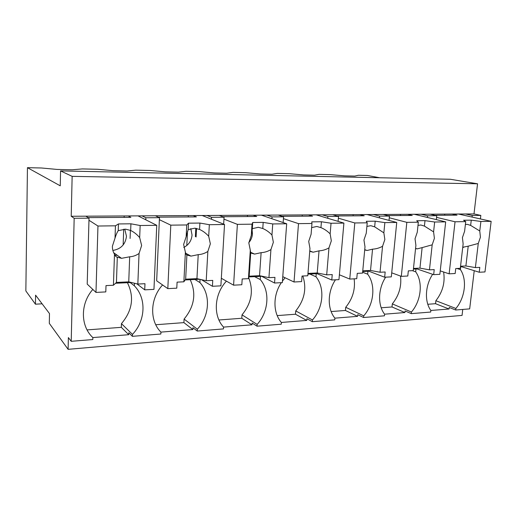 <?xml version="1.0" encoding="UTF-8"?>
<svg xmlns="http://www.w3.org/2000/svg" width="517" height="517" viewBox="0 0 517 517"><rect width="100%" height="100%" fill="white"/><g stroke="black" fill="none" stroke-linecap="round" stroke-linejoin="round"><path stroke-width="0.78" d="M35.44 304.196L35.583 295.162L49.49 313.58L49.309 323.358L68.102 349.33L68.38 337.582L71.21 341.31L74.17 218.271L71.21 216.268L72.147 176.355L60.56 170.894L60.25 185.823L27.446 167.67L25.85 290.942L35.44 304.196L42.11 303.809M27.446 167.67L41.541 167.993L57.129 169.434L72.154 169.77L82.3 168.93L97.687 169.279L113.049 170.681L127.085 170.998L135.797 170.158L150.201 170.487L165.343 171.851L178.488 172.142L185.92 171.308L199.439 171.618L214.348 172.943L226.685 173.221L232.98 172.387L245.685 172.684L260.374 173.97L271.968 174.229L277.248 173.408L289.21 173.68L303.673 174.94L314.594 175.185L318.963 174.365L330.253 174.623L344.484 175.851L354.791 176.077L358.346 175.269L367.477 175.483L379.665 177.751M68.102 349.33L462.056 315.415L462.754 309.437M430.855 310.465L449.066 309.004L449.241 307.486L455.716 310.013L469.675 308.875L474.231 270.688M334.893 318.162L357.602 316.346L357.751 314.711L363.587 317.509L384.435 315.816L384.596 314.187L404.914 312.546L405.082 310.976L411.267 313.632L430.693 312.048L430.861 310.478C424.373 301.682 425.097 285.539 432.658 274.294M281.371 322.459L306.762 320.417L306.904 318.731L312.32 321.684L334.757 319.855L334.9 318.175C327.203 308.914 327.358 291.898 335.455 279.813M160.929 332.114L192.847 329.555L192.944 327.739L197.248 331.054L223.46 328.915L223.57 327.106L252.005 324.812L252.122 323.06L257.033 326.182L281.248 324.211L281.377 322.466C272.905 312.888 272.782 295.226 281.326 282.663M92.84 337.575L128.739 334.699L128.811 332.806L132.391 336.334L160.852 334.014L160.936 332.127C149.361 320.753 149.982 298.535 162.577 284.957M71.21 341.31L92.795 339.553L92.853 337.588C80.348 326.059 80.174 303.699 92.834 289.43M74.17 218.271L89.021 218.168L85.874 216.184L473.999 213.928L477.546 183.793L72.147 176.355M138.013 215.88L156.748 225.322L140.152 225.515L130.917 223.803L118.458 223.939L115.44 225.813L97.959 226.019L95.981 292.422L87.205 284.098L89.021 218.168M71.21 216.268L85.874 216.184M60.56 170.894L450.339 179.27L477.546 183.793M465.481 213.98L472.26 215.473L480.829 215.415L473.999 213.928M480.829 215.415L480.409 218.943M455.716 310.013L455.897 308.468C465.138 297.579 467.297 279.658 460.408 269.583L460.725 266.843M449.066 309.004L435.534 303.692L435.863 300.713L455.897 308.468M427.798 304.274L435.534 303.692M411.267 313.632L411.435 312.035L392.313 303.886C398.995 295.543 401.728 286.263 400.513 276.059M404.914 312.546L392.002 306.962L392.313 303.886M381.21 307.777L392.002 306.962M363.587 317.509L363.742 315.861L345.718 307.285C352.665 298.761 355.476 289.281 354.139 278.831M357.602 316.346L345.434 310.471L345.718 307.285M331.145 311.544L345.434 310.471M312.32 321.684L312.455 319.971L295.743 310.93C304.532 299.989 306.891 288.344 302.813 276.007M306.762 320.417L295.485 314.226L295.743 310.93M277.209 315.603L295.485 314.226M257.033 326.182L257.156 324.411L242.014 314.853C251.546 303.124 253.776 290.767 248.69 277.791M252.005 324.812L241.788 318.265L242.014 314.853M218.937 319.984L241.788 318.265M197.248 331.054L197.352 329.206L184.084 319.079C194.444 306.484 196.492 293.365 190.217 279.716M192.847 329.555L183.903 322.621L184.084 319.079M155.766 324.741L183.903 322.621M132.391 336.334L132.468 334.409L121.45 323.648C132.455 310.53 134.439 296.887 127.395 282.702M128.739 334.699L121.314 327.332L121.45 323.648M87.069 329.904L121.314 327.332M421.071 214.238L427.559 215.789L436.755 215.725L430.202 214.187M202.212 215.505L224.527 224.514L209.34 224.695L199.917 223.06L188.518 223.182L186.753 224.96L170.791 225.153L167.818 288.635L156.67 280.815L159.456 217.676L145.859 217.767L142.001 215.854M159.456 217.676L155.436 215.776M223.661 224.165L224.068 217.218L211.576 217.308L206.981 215.479M224.068 217.218L219.337 215.408M283.142 222.568L283.562 216.804L272.045 216.882L266.83 215.13M283.562 216.804L278.243 215.066M338.092 221.366L338.519 216.416L327.868 216.487L322.143 214.813M338.519 216.416L332.709 214.749M389.017 220.41L389.443 216.054L379.556 216.125L373.416 214.516M389.443 216.054L383.22 214.458M472.26 215.473L472.066 217.075M435.863 300.713C442.668 291.989 445.253 282.418 443.612 272M456.989 268.491L460.408 269.583M436.329 219.615L436.755 215.725M427.559 215.789L427.385 217.45M415.978 268.969L415.674 271.806C423.216 282.217 421.181 300.745 411.435 312.035M412.404 270.669L415.674 271.806M385.676 277.17C377.979 288.809 377.584 305.224 384.596 314.187M379.556 216.125L379.394 217.851M367.942 271.257L367.665 274.191C375.937 284.964 374.037 304.145 363.742 315.861M362.63 272.246L367.665 274.191M327.868 216.487L327.72 218.277M316.249 273.719L315.997 276.763C325.096 287.924 323.364 307.802 312.455 319.971M309.754 274.029L315.997 276.763M284.725 277.584L284.667 278.32L282.444 281.061M272.045 216.882L271.916 218.743M260.458 276.375L260.238 279.535C270.275 291.11 268.737 311.745 257.156 324.411M254.577 276.653L260.238 279.535M226.362 281.106L226.356 281.222C214.116 294.173 212.926 315.965 223.57 327.106M211.576 217.308L211.466 219.24M200.066 279.342L199.892 282.541C210.981 294.554 209.676 316.003 197.352 329.206M194.922 279.49L199.892 282.541M196.55 228.411L196.098 236.999M145.859 217.767L145.775 219.79M134.452 283.232L134.355 285.798C146.647 298.296 145.632 320.618 132.468 334.409M130.219 282.573L134.355 285.798M97.959 226.019L88.969 220.261M128.21 215.938L130.885 217.34L88.161 217.625M115.44 225.813L115.026 238.085L112.396 246.221C112.318 249.136 113.016 251.798 114.483 254.209L113.43 285.242L106.004 285.604L105.798 291.905L95.981 292.422M115.026 238.085C116.041 234.796 117.107 232.32 118.225 230.666L125.579 229.173L130.665 230.479L130.917 223.803M118.458 223.939L118.225 230.666M140.152 225.515L139.674 237.607C136.973 234.434 133.968 232.055 130.665 230.479M139.674 237.607L141.639 245.504L139.047 253.479L137.839 284.053L128.746 281.849L116.441 282.431L113.43 285.242M156.748 225.322L153.963 289.365L144.721 289.856L144.973 283.704L137.839 284.053M117.204 255.243L114.994 255.308M124.183 215.957L124.138 217.386M123.712 229.18L123.149 245M130.4 230.356L130.097 238.479M112.861 250.428C120.92 249.091 125.457 244.373 126.471 236.269L124.771 229.147M144.721 289.856L136.843 283.814M115.543 283.271L131.467 282.508M139.047 253.479C136.145 255.482 133.024 256.587 129.683 256.794L128.746 281.849M114.483 254.209C115.317 256.128 116.26 257.117 117.307 257.188L121.547 258.326L129.683 256.794M117.307 257.188L116.441 282.431M170.791 225.153L159.365 219.673M193.184 215.557L196.408 216.901L158.357 217.153M186.753 224.96L186.159 236.702L183.613 244.476L185.377 252.115L183.878 281.81L177.085 282.14L176.788 288.163L167.818 288.635M186.159 236.702L188.188 229.619L194.812 228.191L199.575 229.451L199.917 223.06M188.518 223.182L188.188 229.619M209.34 224.695L208.694 236.263C205.973 233.232 202.929 230.957 199.575 229.451M208.694 236.263L210.354 243.817L207.847 251.449L206.212 280.718L196.938 278.644L185.661 279.174L183.878 281.81M224.527 224.514L220.882 285.843L212.416 286.289L212.752 280.401L206.212 280.718M188.317 215.589L188.246 216.953M187.509 231.487L186.792 245.523M195.814 228.281L195.368 236.65M183.768 247.449C188.744 244.858 191.503 240.728 192.046 235.054L190.799 228.617M212.416 286.289L201.339 279.626M185.131 279.955L199.717 279.264M207.847 251.449C204.855 253.375 201.649 254.435 198.224 254.642L196.938 278.644M185.377 252.115C185.797 253.957 186.301 254.92 186.895 254.997L190.98 256.122L198.224 254.642M186.895 254.997L185.661 279.174M261.415 215.162L286.689 223.777L272.743 223.939L263.192 222.381L252.723 222.497L252.012 224.184L237.387 224.359L223.958 219.137M253.072 215.214L256.762 216.494L222.775 216.726M237.387 224.359L233.587 285.177L221.328 278.275M252.012 224.184L251.275 235.429L248.813 242.874L250.299 250.196L248.425 278.663L242.189 278.967L241.82 284.744L233.587 285.177M251.275 235.429L252.315 228.663L258.332 227.293L262.772 228.508L263.192 222.381M252.723 222.497L252.315 228.663M272.743 223.939L271.955 235.028C269.221 232.12 266.165 229.949 262.772 228.508M271.955 235.028L273.357 242.273L270.927 249.588L268.937 277.661L259.54 275.69L249.175 276.181L248.425 278.663M286.689 223.777L282.334 282.612L274.546 283.019L274.954 277.37L268.937 277.661M247.501 215.246L247.417 216.558M248.826 242.628C250.984 240.134 252.193 237.232 252.451 233.936L252.096 229.806M274.546 283.019L261.195 276.039M248.955 276.918L261.175 276.337M270.927 249.588C267.871 251.436 264.601 252.464 261.117 252.664L259.54 275.69M250.299 250.196L250.706 252.994L254.603 254.086L261.117 252.664M250.706 252.994L249.175 276.181M316.184 214.846L343.902 223.092L331.048 223.247L321.425 221.754L311.777 221.858L311.964 223.473L298.503 223.635L283.426 218.646M308.462 214.891L312.533 216.125L282.108 216.326M298.503 223.635L294.024 281.998L282.773 276.66M311.964 223.473L311.098 234.259L308.714 241.407L309.967 248.438L307.783 275.768L302.044 276.046L301.605 281.597L294.024 281.998M311.635 227.609L316.805 226.465L320.941 227.635L321.425 221.754M331.048 223.247L330.15 233.891C327.423 231.105 324.353 229.018 320.941 227.635M330.15 233.891L331.326 240.851L328.967 247.876L326.692 274.844L317.218 272.976L307.97 273.409M343.902 223.092L338.958 279.632L331.772 280.007L332.237 274.572L326.692 274.844M302.303 214.923L302.206 216.19M331.772 280.007L317.063 273.68L317.121 272.982M307.912 274.113L317.063 273.68M328.967 247.876C325.865 249.653 322.556 250.648 319.034 250.848L317.218 272.976M309.741 251.301L313.128 252.212L319.034 250.848M367.005 214.549L396.739 222.465L384.855 222.607L375.2 221.179L366.275 221.276L367.225 222.814L354.804 222.963L338.37 218.187M359.832 214.594L364.214 215.776L336.929 215.957M354.804 222.963L349.757 279.064L339.385 274.786M367.225 222.814L366.262 233.186L363.949 240.05L364.996 246.809L362.553 273.099L357.247 273.357L356.756 278.695L349.757 279.064M366.889 226.42L370.805 225.703L374.663 226.834L375.2 221.179M384.855 222.607L383.86 232.844L374.663 226.834M383.86 232.844L384.842 239.539L382.554 246.292L380.04 272.246L370.527 270.462L362.766 270.83M396.739 222.465L391.311 276.873L384.654 277.222L385.171 271.994L380.04 272.246M353.182 214.633L353.072 215.854M384.654 277.222L368.847 271.212L368.912 270.54M362.701 271.509L368.847 271.212M382.554 246.292C379.42 248.011 376.085 248.968 372.544 249.168L370.527 270.462M364.705 249.937L367.148 250.48L372.544 249.168M414.285 214.277L445.686 221.883L434.661 222.013L425 220.643L416.728 220.733L418.324 222.207L406.827 222.342L389.275 217.767M407.603 214.316L412.256 215.453L387.744 215.621M406.827 222.342L401.308 276.349L391.712 272.834M418.324 222.207L417.277 232.191L415.035 238.796L415.901 245.31L413.251 270.624L408.333 270.863L407.797 276.007L401.308 276.349M417.994 225.399L420.825 224.998L424.425 226.091L425 220.643M434.661 222.013L433.589 231.875L424.425 226.091M433.589 231.875L434.396 238.324L432.18 244.832L429.465 269.835L419.946 268.136L413.477 268.439M445.686 221.883L439.851 274.32L433.673 274.643L434.222 269.603L429.465 269.835M400.546 214.355L400.429 215.537M433.673 274.643L416.954 268.924L417.019 268.278M413.406 269.092L416.954 268.924M432.18 244.832L422.131 247.611L419.946 268.136M415.558 248.593L417.18 248.871L422.131 247.611M458.385 214.019L491.15 221.341L480.9 221.463L471.265 220.145L463.568 220.229L465.72 221.644L455.044 221.774L436.574 217.373M452.149 214.057L457.015 215.156L434.965 215.305M455.044 221.774L449.137 273.829L440.232 270.876M465.72 221.644L464.602 231.267L462.424 237.633L463.135 243.914L460.304 268.329L455.736 268.556L455.167 273.512L449.137 273.829M465.384 224.533L467.284 224.346L470.644 225.399L471.265 220.145M480.9 221.463L479.763 230.97L470.644 225.399M479.763 230.97L480.422 237.193L478.27 243.468L475.388 267.593L465.888 265.971L460.55 266.223M491.15 221.341L484.978 271.942L479.227 272.246L479.815 267.379L475.388 267.593M444.756 214.096L444.626 215.24M479.227 272.246L461.765 266.791L461.836 266.165M460.479 266.856L461.765 266.791M478.27 243.468L468.215 246.163L465.888 265.971M462.747 247.268L468.215 246.163M113.695 252.748L121.547 258.326M185.648 253.201L190.98 256.122M250.448 252.218L254.603 254.086M309.767 250.919L313.128 252.212M364.731 249.659L367.148 250.48M415.578 248.386L417.18 248.871M462.767 247.139L463.639 247.378"/></g></svg>
